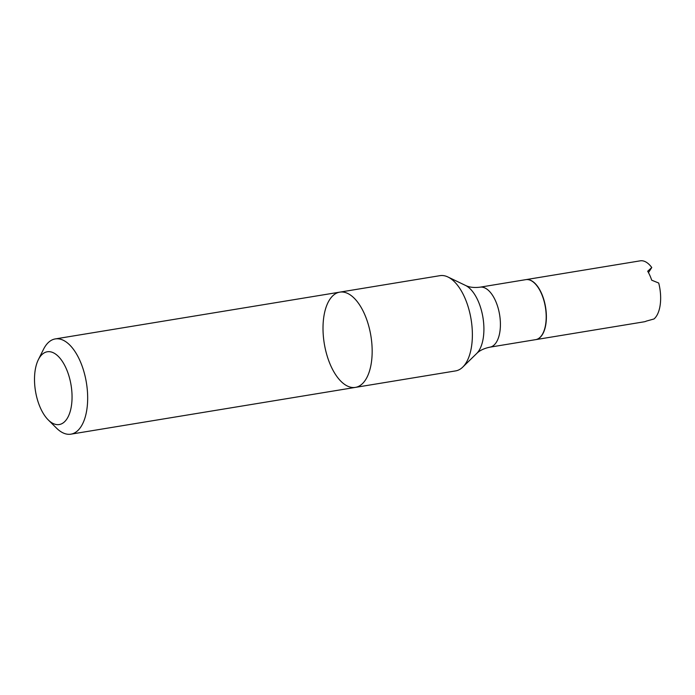 <?xml version="1.0" encoding="UTF-8"?>
<svg xmlns="http://www.w3.org/2000/svg" width="695" height="695" viewBox="0 0 695 695"><rect width="100%" height="100%" fill="white"/><g stroke="black" fill="none" stroke-linecap="round" stroke-linejoin="round"><path stroke-width="1.04" d="M528.982 279.816A30.319 14.838 80.7 0 1 529.077 279.842A30.319 14.838 80.7 0 1 544.689 302.942A30.319 14.838 80.7 0 1 542.178 334.825A30.319 14.838 80.7 0 1 538.712 338.413A30.319 14.838 80.7 0 1 538.625 338.474M525.88 279.633A30.398 14.882 80.7 0 1 525.976 279.625A30.398 14.882 80.7 0 1 544.741 303.011A30.398 14.882 80.7 0 1 539.737 337.753A30.398 14.882 80.7 0 1 535.836 339.62A30.398 14.882 80.7 0 1 535.741 339.629M525.976 279.625L640.234 260.834A30.398 14.882 80.7 0 1 651.771 267.514L648.47 272.605M535.836 339.62L644.213 321.794A30.398 14.882 -99.3 0 0 646.333 321.107L653.995 318.97A30.398 14.882 80.7 0 0 658.712 283.03L651.702 280.189A30.398 14.882 -99.3 0 0 647.697 271.232L651.771 267.514M542.013 334.921A30.398 14.882 -99.3 0 0 541.301 293.307A30.398 14.882 -99.3 0 0 528.886 279.79A30.398 14.882 -99.3 0 0 525.785 279.651L480.002 287.183A30.398 14.882 80.7 0 1 497.959 307.503A30.398 14.882 80.7 0 1 496.239 342.444A30.398 14.882 80.7 0 1 489.862 347.179L535.645 339.647A30.398 14.882 -99.3 0 0 538.538 338.526A30.398 14.882 -99.3 0 0 542.013 334.921M439.97 275.663A48.259 23.621 80.7 0 1 447.936 276.992A48.259 23.621 80.7 0 1 471.106 319.457A48.259 23.621 80.7 0 1 462.757 367.099A48.259 23.621 80.7 0 1 455.625 370.904L355.423 387.384A48.259 23.621 80.7 0 1 326.902 355.119A48.259 23.621 80.7 0 1 329.647 299.649A48.259 23.621 80.7 0 1 339.759 292.143A48.259 23.621 80.7 0 1 370.895 335.928A48.259 23.621 80.7 0 1 355.423 387.384A48.259 23.621 -99.3 0 0 370.895 335.928A48.259 23.621 -99.3 0 0 339.759 292.143L439.97 275.663M39.572 357.517A36.861 18.035 80.7 0 1 63.766 363.702A36.861 18.035 80.7 0 1 70.334 410.988A36.861 18.035 80.7 0 1 48.242 419.91A36.861 18.035 80.7 0 1 38.338 359.697A36.861 18.035 80.7 0 1 39.572 357.517M38.338 359.697L43.524 349.281A48.259 23.621 80.7 0 1 45.149 346.431A48.259 23.621 80.7 0 1 55.261 338.925A48.259 23.621 80.7 0 1 86.397 382.71A48.259 23.621 80.7 0 1 70.916 434.166A48.259 23.621 80.7 0 1 56.495 428.111L48.242 419.91M447.936 276.992L465.415 285.384A36.514 17.87 80.7 0 1 482.947 317.502A36.514 17.87 80.7 0 1 476.631 353.546L462.757 367.099M465.415 285.384C469.16 287.296 474.025 287.895 480.002 287.183M476.631 353.546C479.559 350.541 483.972 348.412 489.862 347.179M70.916 434.166L355.423 387.384M55.261 338.925L339.759 292.143"/></g></svg>
